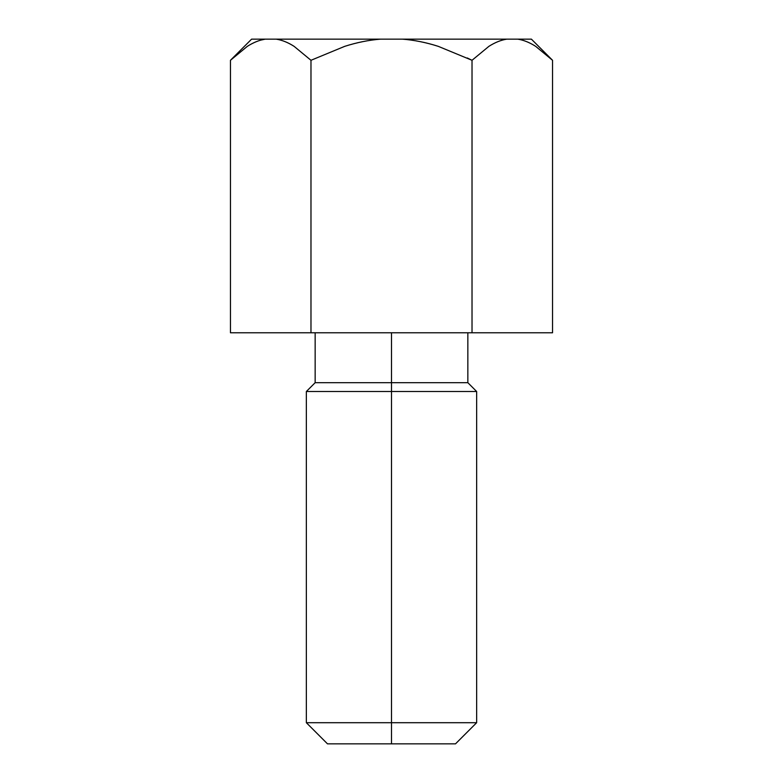 <?xml version="1.0" encoding="UTF-8"?>
<svg xmlns="http://www.w3.org/2000/svg" width="783" height="783" viewBox="0 0 783 783"><rect width="100%" height="100%" fill="white"/><g stroke="black" fill="none" stroke-linecap="round" stroke-linejoin="round"><path stroke-width="1.17" d="M391.5 722.709L391.5 743.85L455.51 743.85L391.5 743.85L391.5 722.709L476.651 722.709L391.5 722.709L391.5 391.5L391.5 722.709L306.349 722.709L391.5 722.709M455.51 743.85L476.651 722.709L476.651 391.5L391.5 391.5L476.651 391.5L467.843 382.691L391.5 382.691L391.5 391.5L391.5 382.691L467.843 382.691L467.843 332.775M391.5 332.775L391.5 382.691L391.5 332.775M230.456 332.775L552.544 332.775L552.544 60.291L552.544 332.775L230.456 332.775L230.456 60.291L230.456 332.775M251.597 39.15L265.202 39.15L251.597 39.15L230.456 60.291L247.311 46.363C253.438 42.468 259.388 40.07 265.202 39.15L276.233 39.15C282.134 40.09 288.105 42.497 294.114 46.363L310.978 60.291L310.978 332.775L310.978 60.291L294.105 46.344C287.997 42.468 282.037 40.07 276.233 39.15C282.037 40.07 288.007 42.468 294.114 46.363L310.978 60.291L344.677 46.363C356.901 42.468 368.842 40.07 380.469 39.15L402.531 39.15C414.148 40.07 426.069 42.468 438.294 46.354L472.022 60.291L488.895 46.344C495.003 42.468 500.963 40.07 506.767 39.15L517.798 39.15C523.7 40.09 529.66 42.497 535.689 46.363C529.562 42.468 523.612 40.07 517.798 39.15C523.612 40.07 529.572 42.468 535.689 46.363L552.544 60.291L535.67 46.344L552.544 60.291L531.403 39.15L517.798 39.15L531.403 39.15M247.33 46.344C253.349 42.488 259.31 40.09 265.202 39.15L506.767 39.15C500.866 40.09 494.915 42.488 488.895 46.344L472.022 60.291L467.245 57.952L472.022 60.291L472.022 332.775L472.022 60.291L438.294 46.354C426.255 42.488 414.334 40.09 402.531 39.15L517.798 39.15M294.105 46.344C288.085 42.488 282.134 40.09 276.233 39.15L380.469 39.15C368.656 40.09 356.725 42.497 344.677 46.363L310.978 60.291M265.202 39.15L260.602 40.168M327.49 743.85L391.5 743.85L327.49 743.85L306.349 722.709L306.349 391.5L391.5 391.5L306.349 391.5L315.158 382.691L391.5 382.691L315.158 382.691L315.158 332.775"/></g></svg>
